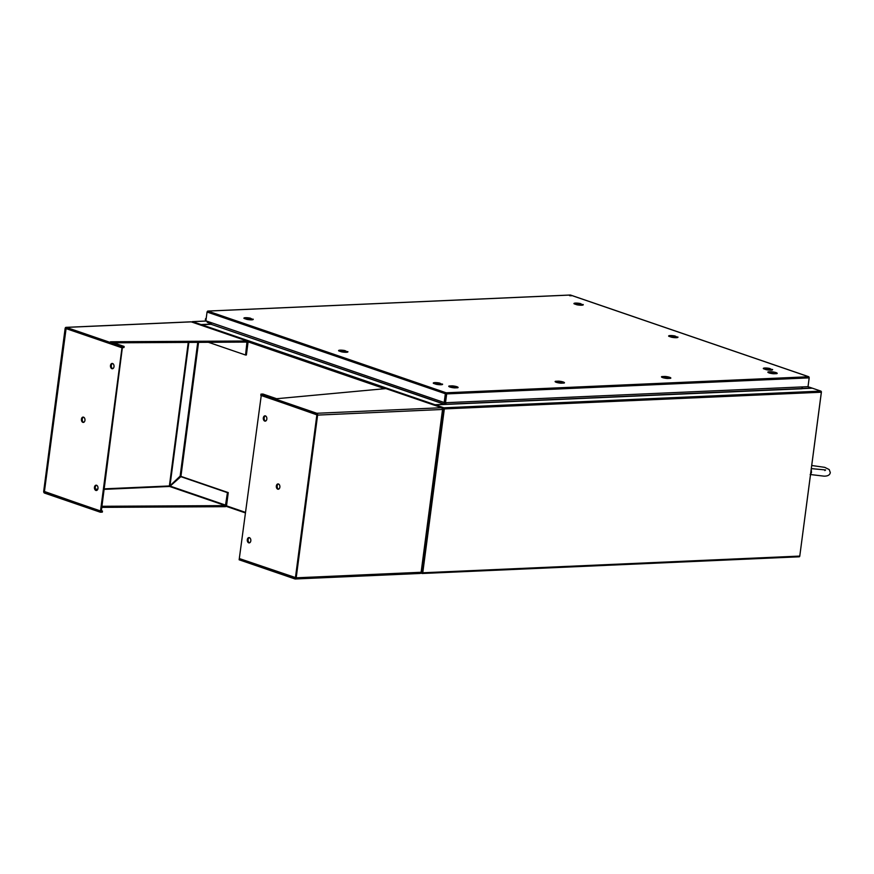 <?xml version="1.0" encoding="UTF-8"?>
<svg xmlns="http://www.w3.org/2000/svg" width="874" height="874" viewBox="0 0 874 874"><rect width="100%" height="100%" fill="white"/><g stroke="black" fill="none" stroke-linecap="round" stroke-linejoin="round"><path stroke-width="1.31" d="M206.941 321.195L211.344 323.063M206.57 321.064L207.466 322.408L211.257 323.708M206.133 318.966L205.969 320.245M206.046 318.3L206.22 318.289A1.333 0.896 -92.5 0 0 206.22 320.944M442.386 384.527L439.655 383.063A4.709 0.885 7.5 0 0 433.275 383.074A4.709 0.885 7.5 0 0 433.428 383.347L436.224 384.298A4.709 0.885 7.5 0 0 441.042 384.746A4.709 0.885 7.5 0 0 442.605 384.298A4.709 0.885 7.5 0 0 442.452 384.025M253.023 319.6L250.292 318.147A4.709 0.885 7.5 0 0 243.912 318.147A4.709 0.885 7.5 0 0 244.065 318.42L246.861 319.381A4.709 0.885 7.5 0 0 251.679 319.829A4.709 0.885 7.5 0 0 253.242 319.381A4.709 0.885 7.5 0 0 253.089 319.108M347.699 352.058L344.968 350.605A4.709 0.885 7.5 0 0 338.588 350.605A4.709 0.885 7.5 0 0 338.741 350.878L341.537 351.84A4.709 0.885 7.5 0 0 346.355 352.288A4.709 0.885 7.5 0 0 347.918 351.84A4.709 0.885 7.5 0 0 347.765 351.567M772.419 369.91L769.688 368.457A4.709 0.885 7.5 0 0 763.308 368.457A4.709 0.885 7.5 0 0 763.461 368.73L766.258 369.691A4.709 0.885 7.5 0 0 771.076 370.139A4.709 0.885 7.5 0 0 772.638 369.691A4.709 0.885 7.5 0 0 772.485 369.418M583.056 304.993L580.325 303.54A4.709 0.885 7.5 0 0 573.945 303.54A4.709 0.885 7.5 0 0 574.098 303.813L576.895 304.775A4.709 0.885 7.5 0 0 581.713 305.212A4.709 0.885 7.5 0 0 583.275 304.764A4.709 0.885 7.5 0 0 583.122 304.491M677.743 337.451L675.012 335.998A4.709 0.885 7.5 0 0 668.632 335.998A4.709 0.885 7.5 0 0 668.785 336.272L671.582 337.233A4.709 0.885 7.5 0 0 676.4 337.681A4.709 0.885 7.5 0 0 677.962 337.233A4.709 0.885 7.5 0 0 677.809 336.96M457.484 387.772A4.709 0.885 7.5 0 0 452.12 386.636L449.269 386.756M563.85 383.063A4.709 0.885 7.5 0 0 558.486 381.927L555.635 382.047M776.582 373.646A4.709 0.885 7.5 0 0 771.218 372.51L768.366 372.63M670.216 378.355A4.709 0.885 7.5 0 0 664.852 377.218L662 377.339M441.927 384.658L439.546 383.839A4.709 0.885 7.5 0 0 433.843 383.489M252.564 319.731L250.183 318.923A4.709 0.885 7.5 0 0 244.48 318.562M347.251 352.2L344.869 351.381A4.709 0.885 7.5 0 0 339.167 351.031M771.971 370.052L769.59 369.232A4.709 0.885 7.5 0 0 763.887 368.872M582.597 305.124L580.227 304.305A4.709 0.885 7.5 0 0 574.524 303.955M677.284 337.582L674.903 336.774A4.709 0.885 7.5 0 0 669.2 336.414M452.229 385.86L449.083 386.002A4.709 0.885 7.5 0 0 448.755 386.264A4.709 0.885 7.5 0 0 454.622 387.892L457.768 387.761A4.709 0.885 7.5 0 0 458.096 387.488A4.709 0.885 7.5 0 0 452.229 385.86L452.12 386.636M558.595 381.151L555.449 381.293A4.709 0.885 7.5 0 0 555.121 381.556A4.709 0.885 7.5 0 0 560.988 383.183L564.134 383.052A4.709 0.885 7.5 0 0 564.462 382.779A4.709 0.885 7.5 0 0 558.595 381.151L558.486 381.927M773.719 373.766L776.866 373.635A4.709 0.885 7.5 0 0 777.194 373.362A4.709 0.885 7.5 0 0 771.327 371.734L768.18 371.876A4.709 0.885 7.5 0 0 767.853 372.138A4.709 0.885 7.5 0 0 773.719 373.766M667.354 378.475L670.5 378.344A4.709 0.885 7.5 0 0 670.828 378.071A4.709 0.885 7.5 0 0 664.961 376.443L661.815 376.585A4.709 0.885 7.5 0 0 661.487 376.847A4.709 0.885 7.5 0 0 667.354 378.475M808.701 376.749L809.193 377.863L446.68 393.912L446.166 392.797L445.347 393.737L445.937 393.704L444.779 402.51L444.189 402.532L205.893 320.834L207.051 312.029L207.848 311.089L207.127 311.789L207.848 311.089L446.166 392.797L808.701 376.749L570.383 295.041L570.962 295.925L570.383 295.041L207.848 311.089M809.193 377.863L808.024 386.669L445.511 402.717L446.68 393.912L446.166 392.797M446.155 393.737L445.314 404.105A0.929 0.623 -92.5 0 0 445.314 404.433M808.057 386.428L809.204 377.623M569.64 295.74L570.383 295.041L569.64 295.74M207.051 312.029L445.347 393.737L444.189 402.532M674.903 336.774L675.012 335.998M580.227 304.305L580.325 303.54M769.59 369.232L769.688 368.457M344.869 351.381L344.968 350.605M250.183 318.923L250.292 318.147M439.546 383.839L439.655 383.063M661.738 377.186L661.815 376.585M664.852 377.218L664.961 376.443M768.104 372.477L768.18 371.876M771.218 372.51L771.327 371.734M555.372 381.894L555.449 381.293M449.007 386.603L449.083 386.002M802.081 386.931L801.873 388.515L445.838 404.28L446.046 402.696M420.831 573.06L422.022 573.475A0.929 0.623 -92.5 0 0 422.186 573.497L799.197 556.804A0.929 0.623 87.5 0 0 799.776 556.082L821.341 392.218L444.331 408.912A0.929 0.623 -92.5 0 0 443.839 407.797L435.328 404.881L802.135 388.744M821.341 392.218A0.929 0.623 87.5 0 0 820.85 391.104L812.35 388.187L802.146 388.635M421.06 572.557L422.218 572.732L443.828 408.595L442.375 408.103L443.741 408.562M435.328 404.881L435.263 405.46M206.406 321.009L192.422 321.632A0.929 0.623 -92.5 0 1 192.586 321.654L201.086 324.571L211.202 324.123L211.388 322.724M201.086 324.571L201.02 325.117A0.929 0.666 -71.1 0 1 201.632 324.713L211.082 324.298L444.451 404.301L435.001 404.728A0.929 0.666 108.9 0 0 434.367 405.154M443.806 408.737L422.153 572.699M444.331 408.912L422.765 572.776A0.929 0.623 -92.5 0 1 422.186 573.497M226.071 506.286L245.332 512.885M799.197 556.804A0.929 0.623 87.5 0 1 799.044 556.782L422.35 573.453M445.849 395.998L444.571 404.17L211.082 324.298M445.358 402.663L445.161 404.138A0.929 0.666 108.9 0 1 445.074 404.443M443.828 408.595L442.473 408.366M226.399 505.817L245.397 512.339M421.629 572.754L443.238 408.628M812.186 388.198A0.929 0.666 108.9 0 0 811.804 388.045L802.354 388.46L802.452 386.92M821.429 391.88L799.786 556.017M124.13 346.454L122.163 346.541L66.315 327.389A1.519 1.016 87.5 0 0 65.124 328.526L43.7 491.243A1.519 1.016 87.5 0 0 44.508 493.067L100.346 512.219L100.488 511.137L44.432 491.494L66.107 328.46L122.021 347.612L123.988 347.524L124.13 346.454L110.463 341.767L247.102 341.002A1.519 1.093 -71.1 0 1 248.03 342.433L246.381 354.986L245.561 355.019L208.438 342.302M188.271 342.411L169.37 485.966L170.801 485.715L169.37 485.966L170.146 486.108L181.115 476.439L228.256 492.597L227.437 492.641L225.284 506.68L101.799 507.368M101.941 506.286L225.426 505.609L169.589 486.457L104.17 489.353M100.488 511.137L102.466 511.05L102.324 512.131L100.346 512.219M102.466 511.05L101.362 510.678M191.887 322.08L191.253 321.861A1.519 1.016 -92.5 0 0 190.74 321.883M122.163 346.541L122.021 347.612M113.554 342.827L246.96 342.084L247.102 341.002L191.253 321.861L66.315 327.389M246.96 342.084L245.561 355.019M197.743 342.357L180.142 476.122L180.962 476.079L198.562 342.357M188.86 342.4L169.982 485.758L180.142 476.122M228.256 492.597L226.606 505.15A1.519 1.093 -71.1 0 1 225.284 506.68M180.295 476.472L227.437 492.641M96.522 485.245A2.655 1.781 -92.5 0 0 95.266 487.856A2.655 1.781 -92.5 0 0 96.708 490.401A2.655 1.781 -92.5 0 0 96.752 490.412M95.878 490.434A2.655 1.781 -92.5 0 0 96.337 490.5A2.655 1.781 -92.5 0 0 98.008 488.107A2.655 1.781 -92.5 0 0 96.566 485.256A2.655 1.781 -92.5 0 0 96.107 485.19A2.655 1.781 -92.5 0 0 94.436 487.583A2.655 1.781 -92.5 0 0 95.878 490.434M112.779 368.653A2.655 1.781 87.5 0 1 112.735 368.642A2.655 1.781 87.5 0 1 111.293 366.108A2.655 1.781 87.5 0 1 112.549 363.486M112.593 363.508A2.655 1.781 87.5 0 1 114.035 366.359A2.655 1.781 87.5 0 1 112.364 368.752A2.655 1.781 87.5 0 1 111.905 368.686A2.655 1.781 87.5 0 1 110.463 365.835A2.655 1.781 87.5 0 1 112.134 363.431A2.655 1.781 87.5 0 1 112.593 363.508M83.718 422.317A2.655 1.781 87.5 0 1 83.685 422.306A2.655 1.781 87.5 0 1 82.232 419.76A2.655 1.781 87.5 0 1 83.489 417.149M83.533 417.171A2.655 1.781 87.5 0 1 84.975 420.023A2.655 1.781 87.5 0 1 83.314 422.415A2.655 1.781 87.5 0 1 82.855 422.339A2.655 1.781 87.5 0 1 81.413 419.487A2.655 1.781 87.5 0 1 83.074 417.095A2.655 1.781 87.5 0 1 83.533 417.171M100.51 510.962L44.399 491.723L65.878 328.548L121.989 347.786L100.51 510.962L101.329 510.919L122.371 347.601M121.989 347.786L122.819 347.754M239.29 558.726L239.148 559.797L294.986 578.949A1.519 1.016 87.5 0 0 296.188 577.812L317.612 415.095A1.519 1.016 87.5 0 0 316.803 413.271L260.955 394.119L260.813 395.201L316.88 414.844L295.456 577.561L239.76 558.704M441.807 409.491L442.539 409.556A1.519 1.016 -92.5 0 0 441.731 407.732L386.188 388.635A1.519 1.093 108.9 0 0 385.893 388.591L276.599 398.719L262.932 394.032L260.955 394.119M419.924 573.41A1.519 1.016 -92.5 0 0 421.126 572.273L421.279 571.596M442.626 409.458L317.612 415.095M316.803 413.271L441.731 407.732L442.473 409.098M265.39 415.893A2.655 1.781 -92.5 0 0 264.134 418.504A2.655 1.781 -92.5 0 0 265.576 421.049A2.655 1.781 -92.5 0 0 265.62 421.06M265.423 415.904A2.655 1.781 -92.5 0 0 264.964 415.838A2.655 1.781 -92.5 0 0 263.303 418.231A2.655 1.781 -92.5 0 0 264.746 421.082A2.655 1.781 -92.5 0 0 265.204 421.148A2.655 1.781 -92.5 0 0 266.865 418.755A2.655 1.781 -92.5 0 0 265.423 415.904M249.582 542.809A2.655 1.781 87.5 0 1 249.549 542.798A2.655 1.781 87.5 0 1 248.096 540.252A2.655 1.781 87.5 0 1 249.352 537.641M248.719 542.83A2.655 1.781 87.5 0 1 247.276 539.979A2.655 1.781 87.5 0 1 248.937 537.586A2.655 1.781 87.5 0 1 249.396 537.652A2.655 1.781 87.5 0 1 250.838 540.503A2.655 1.781 87.5 0 1 249.177 542.896A2.655 1.781 87.5 0 1 248.719 542.83M278.642 489.145A2.655 1.781 87.5 0 1 278.598 489.134A2.655 1.781 87.5 0 1 277.156 486.589A2.655 1.781 87.5 0 1 278.413 483.978M277.768 489.167A2.655 1.781 87.5 0 1 276.326 486.315A2.655 1.781 87.5 0 1 277.998 483.923A2.655 1.781 87.5 0 1 278.456 483.988A2.655 1.781 87.5 0 1 279.899 486.84A2.655 1.781 87.5 0 1 278.227 489.232A2.655 1.781 87.5 0 1 277.768 489.167M260.802 395.376L316.912 414.615L295.423 577.78L239.312 558.552L261.271 395.354M811.225 469.414L811.498 472.419L810.559 474.484M207.291 322.298L208.416 321.698M207.553 321.763L208.471 321.719M342.958 351.075L339.724 351.217M820.85 391.104L443.839 407.797M192.586 321.654L206.483 321.042M799.776 556.082L422.765 572.776M201.632 324.713L435.001 404.728M384.713 388.701L248.008 341.832M811.804 388.045L807.827 386.679M169.37 485.966L104.235 488.85M97.812 489.134L95.572 489.232M95.856 489.724L97.571 489.648M246.086 342.084L247.211 342.477M225.787 505.194L170.146 486.108M296.188 577.812L421.126 572.273L442.539 409.556M441.731 407.732L385.893 388.591M560.245 383.118L560.376 382.146M558.125 381.938L558.016 382.768M570.569 295.062L808.887 376.77M207.684 311.068L570.219 295.019M811.99 388.067L807.926 386.679M66.053 327.357L190.991 321.818M247.397 341.046L191.592 321.916M295.248 578.981L420.186 573.453M421.65 571.978L443.031 409.567M824.859 470.583L825.613 469.95L811.323 468.617M810.165 474.506L824.04 476.155C827.809 476.188 829.885 474.997 830.3 472.572L829.207 469.557L824.717 467.35L811.738 465.492"/></g></svg>
